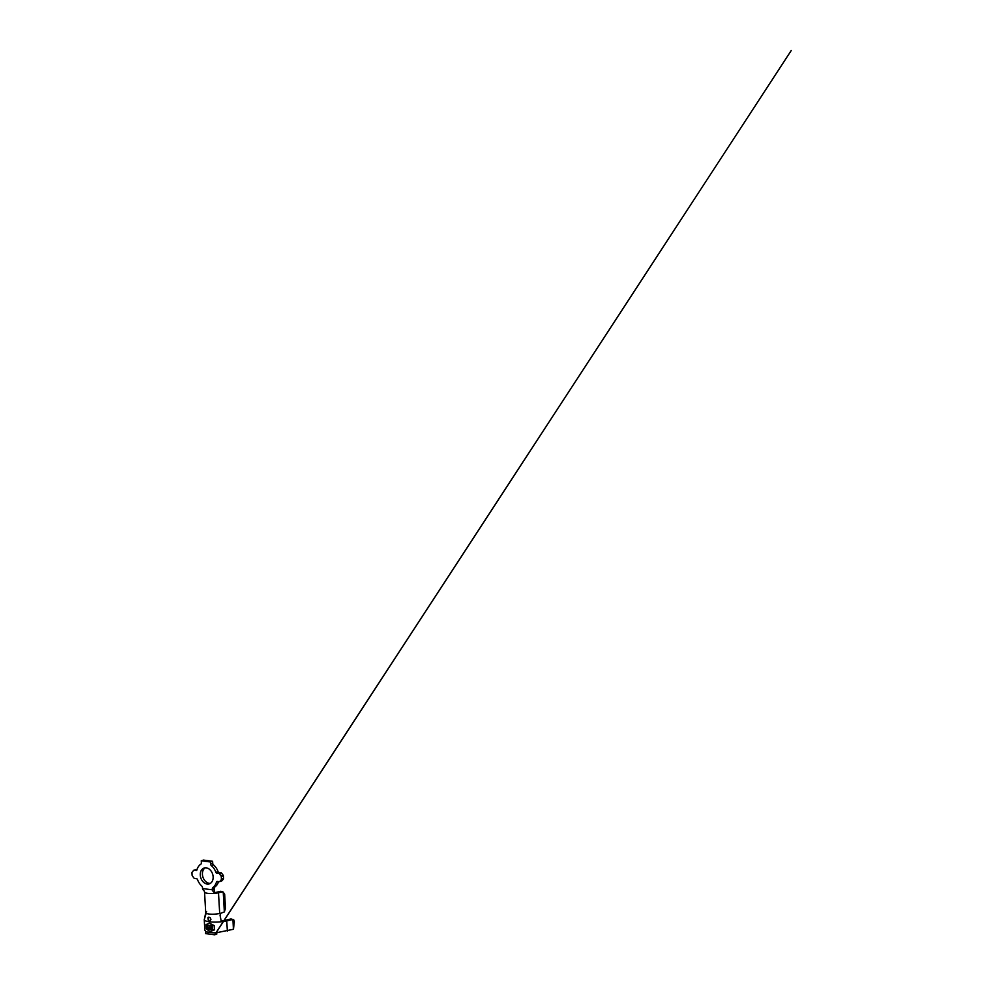 <?xml version="1.0" encoding="UTF-8"?>
<svg xmlns="http://www.w3.org/2000/svg" width="984" height="984" viewBox="0 0 984 984"><rect width="100%" height="100%" fill="white"/><g stroke="black" fill="none" stroke-linecap="round" stroke-linejoin="round"><path stroke-width="1.48" d="M210.957 919.314L209.875 921.159L208.387 920.692L207.87 917.74L210.084 917.555L210.957 919.314M210.232 920.975A2.128 1.587 71.8 0 1 208.928 917.063M210.342 883.374A8.339 6.212 71.8 0 1 202.421 874.395A8.339 6.212 71.8 0 1 205.213 867.814M213.134 876.793A8.339 6.212 71.8 0 1 209.309 883.866A8.339 6.212 71.8 0 1 200.269 875.108A8.339 6.212 71.8 0 1 204.094 868.036A8.339 6.212 71.8 0 1 213.134 876.793M209.272 927.74A13.948 3.136 -3.3 0 0 211.843 927.998L211.917 929.228A13.948 3.136 176.7 0 1 209.309 928.945L209.334 929.351A13.948 3.136 -3.3 0 0 212.556 929.671L212.323 925.71A13.948 3.136 176.7 0 1 209.137 925.403L209.162 925.809A13.948 3.136 -3.3 0 0 211.732 926.067L211.818 927.592A13.948 3.136 176.7 0 1 209.248 927.334L209.69 927.395M214.426 929.683L214.192 925.772L209.432 923.287L206.185 924.726L206.406 928.638L209.912 931.541L214.537 929.646L209.912 931.541M207.317 925.058L207.526 928.613A13.948 3.136 176.7 0 1 206.874 928.441L206.898 928.847A13.948 3.136 -3.3 0 0 208.989 929.302L208.965 928.896A13.948 3.136 176.7 0 1 207.956 928.711L207.747 925.157A13.948 3.136 176.7 0 1 207.317 925.058M206.64 911.75A8.671 1.956 -3.3 0 0 205.73 912.623A8.671 1.956 -3.3 0 0 205.73 912.697A8.671 1.956 -3.3 0 0 210.625 914.161A8.671 1.956 -3.3 0 0 219.69 913.459L218.497 892.771L222.827 891.775L220.748 891.283L216.418 892.279A5.277 1.181 176.7 0 1 215.398 892.476M206.16 913.312L204.266 919.536A13.948 3.136 -3.3 0 0 204.254 919.683A13.948 3.136 -3.3 0 0 221.326 921.762A13.948 3.136 -3.3 0 0 226.763 920.889L232.519 919.548L230.428 919.068L224.672 920.397A10.553 2.374 176.7 0 1 221.179 920.987M224.352 911.934L225.484 908.293L224.672 894.222L223.22 892.144L224.352 911.934L220.97 913.164L220.022 915.132L221.326 921.762M204.254 919.683L204.857 930.188L206.148 932.045M216.603 932.119L215.865 932.783C211.671 932.943 207.636 932.414 206.013 931.504L205.459 933.595L214.66 934.8L216.812 934.087L216.665 932.758M216.357 932.77L233.442 929.265L234.34 921.996C234.167 920.237 233.688 919.413 232.876 919.499L233.442 929.265M214.364 925.661L209.42 923.115L206.087 924.579L206.333 928.724L209.912 931.713L214.598 929.806L214.364 925.661M218.03 881.529L216.468 882.045A13.272 9.889 71.8 0 1 212.852 887.543L215.016 886.83A1.697 1.267 -108.2 0 0 214.487 888.146L214.106 891.221L215.361 893.288A8.671 1.956 -3.3 0 0 218.497 892.771M218.546 881.602A13.272 9.889 71.8 0 1 215.016 886.83M214.487 888.146L212.335 888.847L212.384 889.831L202.544 888.552L202.483 887.568A1.697 1.267 71.8 0 0 201.806 886.092A13.272 9.889 71.8 0 1 197.501 879.573A1.193 0.886 71.8 0 0 196.603 878.737L194.648 878.478A1.193 0.886 -108.2 0 1 193.983 878.06L192.446 876.067A1.193 0.886 -108.2 0 1 192.126 875.219L191.991 872.869A1.193 0.886 -108.2 0 1 192.212 872.082L193.54 870.459A1.193 0.886 -108.2 0 1 194.18 870.213L196.689 870.274M195.767 869.684A1.193 0.886 71.8 0 1 196.333 869.499L197.009 869.585M196.123 870.459A1.193 0.886 71.8 0 0 196.935 869.856A13.272 9.889 71.8 0 1 200.822 864.173A1.697 1.267 71.8 0 0 201.388 862.833L201.265 860.791L210.453 861.984L210.576 864.038L212.728 863.325A1.697 1.267 -108.2 0 0 213.454 864.825A13.272 9.889 71.8 0 1 218.067 871.615A1.193 0.886 -108.2 0 0 218.952 872.451L220.908 872.71A1.193 0.886 71.8 0 1 221.572 873.128L223.11 875.12A1.193 0.886 71.8 0 1 223.429 875.981L223.565 878.331A1.193 0.886 71.8 0 1 223.343 879.106L222.015 880.729A1.193 0.886 71.8 0 1 221.388 880.975L219.801 881.504M210.453 861.984L212.618 861.283L203.417 860.077L201.265 860.791M212.618 861.283L212.728 863.325M213.454 864.825L211.302 865.539A13.272 9.889 71.8 0 1 215.902 872.328L218.067 871.615M218.952 872.451L216.8 873.165L220.908 872.71M221.572 873.128L219.42 873.841L220.957 875.834L223.11 875.12M223.429 875.981L221.277 876.683L221.412 879.032L223.565 878.331M223.343 879.106L221.191 879.819L219.862 881.443L222.015 880.729M221.695 880.951L219.53 881.664A1.193 0.886 -108.2 0 1 219.223 881.689L217.28 881.443A1.193 0.886 71.8 0 0 216.468 882.045M219.42 873.841A1.193 0.886 -108.2 0 0 218.755 873.423M216.8 873.165A1.193 0.886 71.8 0 1 215.902 872.328M211.302 865.539A1.697 1.267 71.8 0 1 210.576 864.038M212.335 888.847A1.697 1.267 71.8 0 1 212.852 887.543M221.191 879.819A1.193 0.886 -108.2 0 0 221.412 879.032M221.277 876.683A1.193 0.886 -108.2 0 0 220.957 875.834M215.361 893.288L214.204 892.623L214.401 893.386A8.671 1.956 -3.3 0 1 204.549 892.094C204.451 890.446 202.642 890.2 202.544 888.552M214.204 892.623L214.106 891.221L214.204 892.623M214.549 889.118L212.384 889.831C212.482 891.479 214.303 891.738 214.401 893.386L214.229 892.685M230.428 919.068A3.407 2.632 -76.8 0 1 231.388 919.056L232.876 919.499A3.407 2.632 103.2 0 0 232.519 919.548M231.388 919.056A3.407 2.632 -76.8 0 1 232.261 919.486M215.865 932.783L214.66 934.8M206.406 928.699L206.087 924.579M206.173 924.554L209.481 923.152M214.315 925.735L214.537 929.646M212.544 929.585L209.334 929.351M211.843 927.998L211.917 929.228M212.113 927.912L209.703 927.592M211.732 926.067L211.818 927.592M212.003 925.981L209.162 925.809M208.977 929.117L206.898 928.847M207.513 925.108L207.526 928.613M226.763 920.889L227.353 931.085M196.333 869.499L194.18 870.213M205.73 912.623L204.537 918.638M205.73 912.697L204.537 891.91M196.025 869.524L193.873 870.237M216.665 931.909L791.21 50.578L215.877 932.943"/></g></svg>
